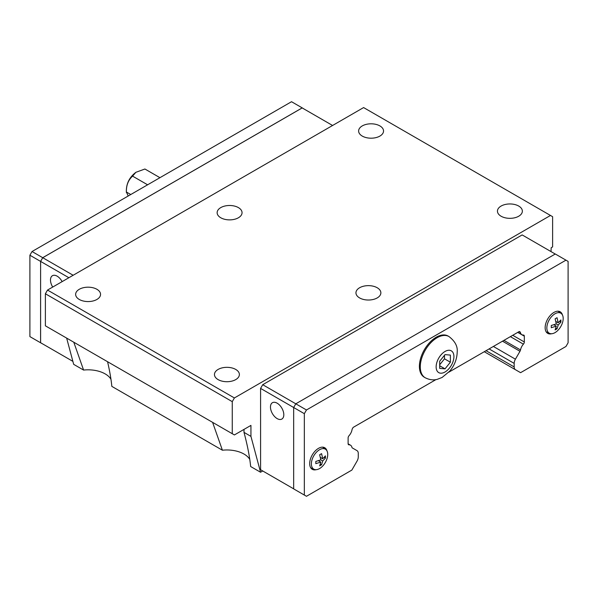<?xml version="1.0" encoding="UTF-8"?>
<svg xmlns="http://www.w3.org/2000/svg" width="598" height="598" viewBox="0 0 598 598"><rect width="100%" height="100%" fill="white"/><g stroke="black" fill="none" stroke-linecap="round" stroke-linejoin="round"><path stroke-width="0.9" d="M362.268 136.082A12.461 7.191 180 0 1 358.621 130.999A12.461 7.191 180 0 1 366.312 124.354A12.461 7.191 180 0 1 379.887 125.909A12.461 7.191 180 0 1 383.542 130.999A12.461 7.191 180 0 1 375.85 137.645A12.461 7.191 180 0 1 362.268 136.082M501.094 216.229A12.461 7.191 180 0 1 497.446 211.146A12.461 7.191 180 0 1 505.131 204.501A12.461 7.191 180 0 1 518.713 206.056A12.461 7.191 180 0 1 522.36 211.146A12.461 7.191 180 0 1 514.669 217.792A12.461 7.191 180 0 1 501.094 216.229M79.287 299.463A12.461 7.191 180 0 1 75.64 294.373A12.461 7.191 180 0 1 83.331 287.728A12.461 7.191 180 0 1 96.906 289.29A12.461 7.191 180 0 1 100.554 294.373A12.461 7.191 180 0 1 92.869 301.018A12.461 7.191 180 0 1 79.287 299.463M218.113 379.61A12.461 7.191 180 0 1 214.458 374.52A12.461 7.191 180 0 1 222.15 367.875A12.461 7.191 180 0 1 235.732 369.437A12.461 7.191 180 0 1 239.379 374.52A12.461 7.191 180 0 1 231.688 381.165A12.461 7.191 180 0 1 218.113 379.61M550.99 251.571L551.199 247.721L552.619 246.907L552.619 216.693L550.481 215.459L234.394 397.954L232.256 401.647L232.256 433.707L234.394 434.94L250.943 425.387L250.943 436.376L244.006 432.369L244.006 429.394M244.006 432.369C247.475 445.413 249.695 456.797 250.659 466.53L260.556 472.241L250.943 436.376M249.777 459.399A24.159 13.948 0 0 0 244.006 454.054A24.159 13.948 0 0 0 222.404 450.219L111.833 386.383C111.138 379.229 109.718 371.007 107.565 361.715M110.959 379.252A24.159 13.948 0 0 0 105.181 373.907A24.159 13.948 0 0 0 83.585 370.065L73.681 364.354L66.647 338.094M238.4 207.603A12.461 7.191 180 0 1 242.048 212.686A12.461 7.191 180 0 1 234.356 219.331A12.461 7.191 180 0 1 220.782 217.769A12.461 7.191 180 0 1 217.134 212.686A12.461 7.191 180 0 1 224.818 206.041A12.461 7.191 180 0 1 238.4 207.603M377.218 287.75A12.461 7.191 180 0 1 380.866 292.833A12.461 7.191 180 0 1 373.182 299.478A12.461 7.191 180 0 1 359.6 297.924A12.461 7.191 180 0 1 355.952 292.833A12.461 7.191 180 0 1 363.644 286.188A12.461 7.191 180 0 1 377.218 287.75M52.714 287.062A9.441 5.449 60 0 1 52.437 275.708A9.441 5.449 60 0 1 57.154 276.171A9.441 5.449 60 0 1 62.132 281.621M277.136 418.593A9.441 5.449 60 0 1 270.969 410.273A9.441 5.449 60 0 1 272.419 402.708A9.441 5.449 60 0 1 277.136 403.179A9.441 5.449 60 0 1 283.303 411.491A9.441 5.449 60 0 1 281.852 419.056A9.441 5.449 60 0 1 277.136 418.593M424.326 377.241A23.785 13.732 -60 0 1 419.4 366.357A23.785 13.732 -60 0 1 429.783 342.415A23.785 13.732 -60 0 1 448.111 336.046L448.993 336.554A23.785 13.732 -60 0 0 430.665 342.923A23.785 13.732 -60 0 0 420.282 366.866A23.785 13.732 -60 0 0 425.208 377.749L424.326 377.241M316.155 469.684A12.461 7.191 -60 0 1 312.261 469.318A12.461 7.191 -60 0 1 309.682 463.614A12.461 7.191 -60 0 1 315.116 451.071A12.461 7.191 -60 0 1 324.721 447.738A12.461 7.191 -60 0 1 326.986 450.922M551.618 333.736A12.461 7.191 -60 0 1 547.723 333.37A12.461 7.191 -60 0 1 545.144 327.667A12.461 7.191 -60 0 1 550.579 315.131A12.461 7.191 -60 0 1 560.184 311.79A12.461 7.191 -60 0 1 562.449 314.982M546.849 327.913A11.556 6.668 -60 0 1 552.126 316.043A11.556 6.668 -60 0 1 561.141 313.419A11.556 6.668 -60 0 1 563.189 318.48A11.556 6.668 -60 0 1 558.375 329.857A11.556 6.668 -60 0 1 549.614 333.392A11.556 6.668 -60 0 1 546.849 327.913M556.282 326.149L551.281 327.697L551.281 325.476L556.282 323.929L555.123 318.824L557.044 317.71L558.203 322.815L560.894 319.93L560.894 322.15L558.203 325.035L557.044 328.81L555.123 329.917L556.282 326.149L553.815 324.721M311.386 463.861A11.556 6.668 -60 0 1 316.663 451.991A11.556 6.668 -60 0 1 325.678 449.36A11.556 6.668 -60 0 1 327.726 454.428A11.556 6.668 -60 0 1 322.913 465.805A11.556 6.668 -60 0 1 314.152 469.333A11.556 6.668 -60 0 1 311.386 463.861M320.82 462.09L315.819 463.644L315.819 461.424L320.82 459.869L319.661 454.764L321.582 453.658L322.741 458.763L325.432 455.878L325.432 458.09L322.741 460.983L321.582 464.751L319.661 465.864L320.82 462.09L318.353 460.662M352.259 447.895L357.013 450.638A6.04 3.491 120 0 1 358.269 453.404L358.269 456.947A6.04 3.491 120 0 1 357.013 461.155L351.856 470.088L306.475 496.288L293.663 488.887L293.663 407.507L295.793 403.807L555.288 253.993L568.1 261.393L568.1 342.774L565.962 346.474L520.581 372.674L515.424 369.699A6.04 3.491 120 0 1 514.175 366.933L514.175 363.39A6.04 3.491 120 0 1 515.424 359.181L519.983 351.288A2.265 1.308 -60 0 0 520.522 349.942A7.55 4.358 120 0 1 523.407 344.164A2.265 1.308 -60 0 0 524.319 341.966L524.319 336.181A2.265 1.308 -60 0 0 523.848 335.142A2.265 1.308 -60 0 0 523.385 335.037A7.55 4.358 120 0 1 521.845 334.686L517.801 332.353M320.274 463.996L321.582 464.751M322.741 458.763L320.274 457.335M320.82 459.869L322.741 460.983M324.116 457.335L325.432 458.09M555.736 328.048L557.044 328.81M558.203 322.815L555.736 321.395M556.282 323.929L558.203 325.035M559.579 321.395L560.894 322.15M546.707 332.107A12.461 7.191 -60 0 1 546.333 332.084M311.244 468.047A12.461 7.191 -60 0 1 310.87 468.025M450.369 362.209L445.032 368.846L439.687 368.375L439.687 361.252L445.032 354.614L450.369 355.085L450.369 362.209L444.493 358.815L444.493 355.279M439.687 364.795L444.493 358.815M445.032 368.846L439.687 365.767M352.454 448.007A2.265 1.308 -60 0 1 352.349 447.954A2.265 1.308 -60 0 1 351.916 447.282A7.55 4.358 120 0 0 350.503 445.189A7.55 4.358 120 0 0 349.03 444.837A2.265 1.308 -60 0 1 348.589 444.733A2.265 1.308 -60 0 1 348.118 443.694L348.118 437.908A2.265 1.308 -60 0 1 349.053 435.688A7.55 4.358 120 0 0 352.028 429.73A2.265 1.308 -60 0 1 352.454 428.587L353.126 427.428L435.957 379.603M448.851 372.165L519.318 331.479L519.983 331.868A2.265 1.308 -60 0 1 520.41 332.518A7.55 4.358 120 0 0 521.845 334.686M304.337 495.054L304.337 413.674L306.475 409.974L565.962 260.16M262.716 470.962L260.586 469.729L260.586 388.408L304.337 413.674M260.586 388.408L262.716 384.708L306.475 409.974M503.935 340.359L520.522 349.942M484.275 351.714L515.424 369.699M260.586 469.729L293.663 488.828M262.716 384.708L522.159 234.924L555.236 254.023M42.742 343.962L40.604 342.729L40.604 261.408L40.582 342.774L42.764 343.977M332.585 125.483L302.177 107.924L42.742 257.708L40.604 261.408L29.9 255.226L29.9 336.607L40.582 342.774M304.337 109.172L302.207 107.879L42.712 257.693L40.582 261.393L68.875 277.726M128.211 196.002L126.41 192.018C126.185 185.417 128.241 180.118 132.577 176.126L135.888 172.306L144.91 169.01L159.935 177.681M126.41 192.018L130.76 194.529M147.609 184.804L132.577 176.126M302.207 107.879L291.525 101.712L32.038 251.526L29.9 255.226M42.712 257.693L32.038 251.526M73.15 275.267L42.742 257.708M72.881 361.364L40.604 342.729M502.499 341.189L519.983 351.288M519.318 331.479L519.983 331.868M262.746 470.977L260.556 472.241M550.481 215.459L363.606 107.573L47.519 290.06L45.381 293.76L45.381 325.82L232.256 433.707M83.585 370.065L73.786 342.213M222.404 450.219L212.604 422.36M234.394 397.954L47.519 290.06M232.256 401.647L45.381 293.76M436.136 366.866A12.573 7.258 -60 0 1 445.032 351.467A12.573 7.258 -60 0 1 453.919 356.595A12.573 7.258 -60 0 1 445.032 371.993A12.573 7.258 -60 0 1 436.136 366.866M348.275 444.404L349.03 444.837M517.748 332.383L524.319 336.181M510.378 336.644L523.407 344.164M489.104 348.918L514.175 363.39M493.38 346.459L515.424 359.181M486.039 350.69L514.175 366.933M512.733 335.284L524.319 341.966M518.967 331.681L520.41 332.518M425.208 377.749C431.45 380.911 436.017 379.663 437.205 379.356L442.101 377.465L449.793 371.096C454.525 365.385 456.999 359.024 457.201 352.02C457.776 346.369 455.041 341.219 448.993 336.554M561.141 313.419L558.121 311.214M325.678 449.36L322.658 447.155M314.152 469.333L310.728 467.823M549.614 333.392L546.191 331.875M348.126 443.821L350.503 445.189M126.372 192.466C125.999 184.132 129.168 177.412 135.888 172.306"/></g></svg>
